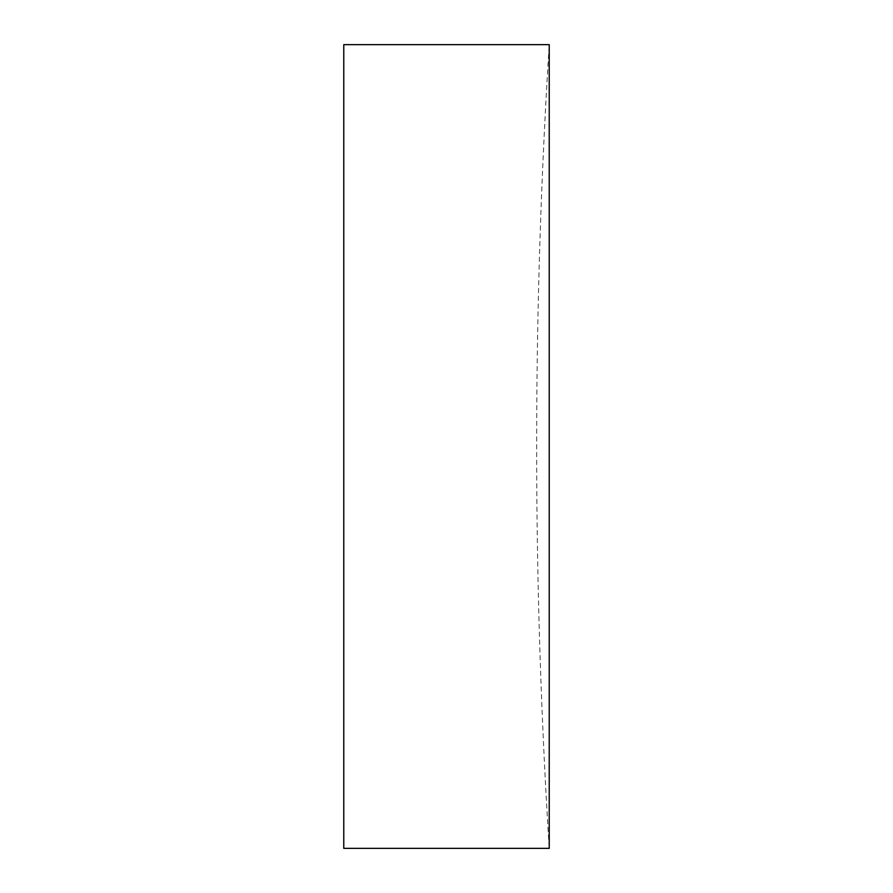<?xml version="1.0" encoding="UTF-8"?>
<svg xmlns="http://www.w3.org/2000/svg" width="893" height="893" viewBox="0 0 893 893"><rect width="100%" height="100%" fill="white"/><g stroke="black" fill="none" stroke-linecap="round" stroke-linejoin="round"><path stroke-width="0.67" stroke-dasharray="4.46 3.35" d="M549.228 44.65L549.228 848.35A6429.6 6429.6 0 0 1 549.228 44.65M343.772 44.65L343.772 848.35"/><path stroke-width="1.34" d="M549.228 446.5L549.228 44.65L343.772 44.65L343.772 848.35L549.228 848.35L549.228 446.5"/></g></svg>
